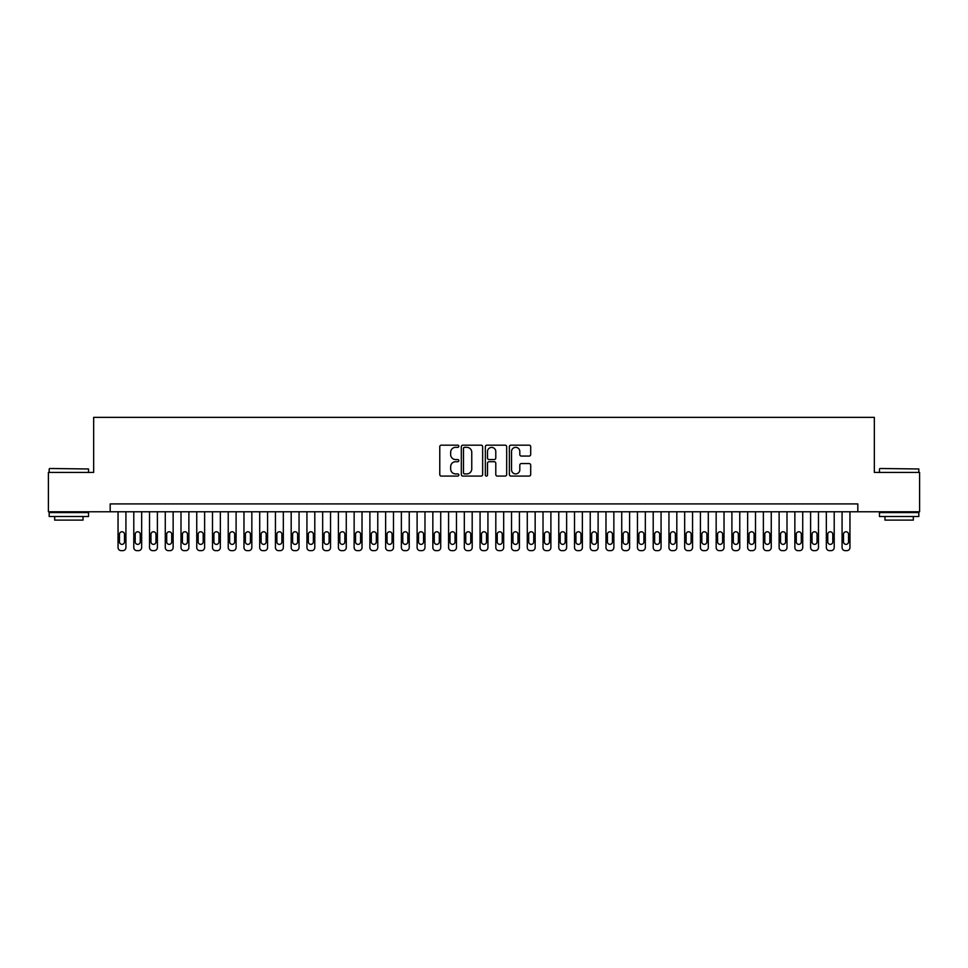 <?xml version="1.0" encoding="UTF-8"?>
<svg xmlns="http://www.w3.org/2000/svg" width="968" height="968" viewBox="0 0 968 968"><rect width="100%" height="100%" fill="white"/><g stroke="black" fill="none" stroke-linecap="round" stroke-linejoin="round"><path stroke-width="1.45" d="M458.82 446.26A1.077 1.077 0 0 0 457.731 445.171L441.323 445.171A1.549 1.549 0 0 0 439.774 446.72L439.774 474.526A1.549 1.549 0 0 0 441.323 476.075L457.731 476.075A1.077 1.077 0 0 0 458.82 474.998A1.077 1.077 0 0 0 457.731 473.909L455.613 473.909A4.949 4.949 0 0 1 450.664 468.972L450.664 466.649A4.949 4.949 0 0 1 455.613 461.712L457.731 461.712A1.077 1.077 0 0 0 458.82 460.623A1.077 1.077 0 0 0 457.731 459.546L455.613 459.546A4.949 4.949 0 0 1 450.664 454.597L450.664 452.286A4.949 4.949 0 0 1 455.613 447.337L457.731 447.337A1.077 1.077 0 0 0 458.82 446.26M529.157 456.073A1.549 1.549 0 0 0 530.694 454.524L530.694 446.72A1.549 1.549 0 0 0 529.157 445.171L510.922 445.171A1.549 1.549 0 0 0 509.374 446.72L509.374 474.526A1.549 1.549 0 0 0 510.922 476.075L529.157 476.075A1.549 1.549 0 0 0 530.694 474.526L530.694 465.112A1.549 1.549 0 0 0 529.157 463.563L521.353 463.563A1.549 1.549 0 0 0 519.804 465.112L519.804 469.782A4.138 4.138 0 0 1 515.678 473.909A4.138 4.138 0 0 1 511.54 469.782L511.54 451.475A4.138 4.138 0 0 1 515.678 447.337A4.138 4.138 0 0 1 519.804 451.475L519.804 454.524A1.549 1.549 0 0 0 521.353 456.073L529.157 456.073M110.183 511.782L48.4 511.782L48.4 472.432L93.654 472.432L93.654 417.341L874.346 417.341L874.346 472.432L919.6 472.432L919.6 511.782L857.817 511.782L857.817 503.917L110.183 503.917L110.183 511.782L857.817 511.782M482.645 446.72A1.549 1.549 0 0 0 481.108 445.171L462.873 445.171A1.549 1.549 0 0 0 461.325 446.72L461.325 474.526A1.549 1.549 0 0 0 462.873 476.075L481.108 476.075A1.549 1.549 0 0 0 482.645 474.526L482.645 446.72M486.892 445.171L505.127 445.171A1.549 1.549 0 0 1 506.675 446.72L506.675 474.526A1.549 1.549 0 0 1 505.127 476.075L497.322 476.075A1.549 1.549 0 0 1 495.785 474.526L495.785 463.249A1.549 1.549 0 0 0 494.237 461.712L489.058 461.712A1.549 1.549 0 0 0 487.509 463.249L487.509 474.998A1.077 1.077 0 0 1 486.432 476.075A1.077 1.077 0 0 1 485.355 474.998L485.355 446.72A1.549 1.549 0 0 1 486.892 445.171M464.567 447.337A1.077 1.077 0 0 0 463.49 448.426L463.49 472.832A1.077 1.077 0 0 0 464.567 473.909L466.818 473.909A4.949 4.949 0 0 0 471.755 468.972L471.755 452.286A4.949 4.949 0 0 0 466.818 447.337L464.567 447.337M495.785 451.548A4.138 4.138 0 0 0 491.647 447.422A4.138 4.138 0 0 0 487.509 451.548L487.509 457.997A1.549 1.549 0 0 0 489.058 459.546L494.237 459.546A1.549 1.549 0 0 0 495.785 457.997L495.785 451.548M125.925 511.782L125.925 547.513A3.146 3.146 0 0 1 122.767 550.659L121.194 550.659A3.146 3.146 0 0 1 118.048 547.513L118.048 511.782M124.497 541.838L124.497 534.288A2.517 2.517 0 0 0 121.98 531.771A2.517 2.517 0 0 0 119.463 534.288L119.463 541.838A2.517 2.517 0 0 0 121.98 544.367A2.517 2.517 0 0 0 124.497 541.838M49.658 468.5L88.536 468.972L49.658 468.5M68.861 516.501L49.186 516.501L49.186 512.568L88.536 512.568L88.536 516.501L68.861 516.501M83.03 516.501L83.03 520.119L54.692 520.119L54.692 516.501M879.936 468.5L918.813 468.972L879.936 468.5M899.139 516.501L879.464 516.501L879.464 512.568L918.813 512.568L918.813 516.501L899.139 516.501M913.308 516.501L913.308 520.119L884.97 520.119L884.97 516.501M141.655 511.782L141.655 547.513A3.146 3.146 0 0 1 138.509 550.659L136.936 550.659A3.146 3.146 0 0 1 133.79 547.513L133.79 511.782M140.239 541.838L140.239 534.288A2.517 2.517 0 0 0 137.722 531.771A2.517 2.517 0 0 0 135.205 534.288L135.205 541.838A2.517 2.517 0 0 0 137.722 544.367A2.517 2.517 0 0 0 140.239 541.838M157.397 511.782L157.397 547.513A3.146 3.146 0 0 1 154.251 550.659L152.678 550.659A3.146 3.146 0 0 1 149.532 547.513L149.532 511.782M155.981 541.838L155.981 534.288A2.517 2.517 0 0 0 153.464 531.771A2.517 2.517 0 0 0 150.947 534.288L150.947 541.838A2.517 2.517 0 0 0 153.464 544.367A2.517 2.517 0 0 0 155.981 541.838M173.139 511.782L173.139 547.513A3.146 3.146 0 0 1 169.993 550.659L168.42 550.659A3.146 3.146 0 0 1 165.274 547.513L165.274 511.782M171.723 541.838L171.723 534.288A2.517 2.517 0 0 0 169.206 531.771A2.517 2.517 0 0 0 166.69 534.288L166.69 541.838A2.517 2.517 0 0 0 169.206 544.367A2.517 2.517 0 0 0 171.723 541.838M188.881 511.782L188.881 547.513A3.146 3.146 0 0 1 185.735 550.659L184.162 550.659A3.146 3.146 0 0 1 181.004 547.513L181.004 511.782M187.465 541.838L187.465 534.288A2.517 2.517 0 0 0 184.948 531.771A2.517 2.517 0 0 0 182.42 534.288L182.42 541.838A2.517 2.517 0 0 0 184.948 544.367A2.517 2.517 0 0 0 187.465 541.838M204.623 511.782L204.623 547.513A3.146 3.146 0 0 1 201.465 550.659L199.892 550.659A3.146 3.146 0 0 1 196.746 547.513L196.746 511.782M203.195 541.838L203.195 534.288A2.517 2.517 0 0 0 200.678 531.771A2.517 2.517 0 0 0 198.162 534.288L198.162 541.838A2.517 2.517 0 0 0 200.678 544.367A2.517 2.517 0 0 0 203.195 541.838M220.353 511.782L220.353 547.513A3.146 3.146 0 0 1 217.207 550.659L215.634 550.659A3.146 3.146 0 0 1 212.488 547.513L212.488 511.782M218.937 541.838L218.937 534.288A2.517 2.517 0 0 0 216.421 531.771A2.517 2.517 0 0 0 213.904 534.288L213.904 541.838A2.517 2.517 0 0 0 216.421 544.367A2.517 2.517 0 0 0 218.937 541.838M236.095 511.782L236.095 547.513A3.146 3.146 0 0 1 232.949 550.659L231.376 550.659A3.146 3.146 0 0 1 228.23 547.513L228.23 511.782M234.679 541.838L234.679 534.288A2.517 2.517 0 0 0 232.163 531.771A2.517 2.517 0 0 0 229.646 534.288L229.646 541.838A2.517 2.517 0 0 0 232.163 544.367A2.517 2.517 0 0 0 234.679 541.838M251.837 511.782L251.837 547.513A3.146 3.146 0 0 1 248.691 550.659L247.118 550.659A3.146 3.146 0 0 1 243.972 547.513L243.972 511.782M250.422 541.838L250.422 534.288A2.517 2.517 0 0 0 247.905 531.771A2.517 2.517 0 0 0 245.388 534.288L245.388 541.838A2.517 2.517 0 0 0 247.905 544.367A2.517 2.517 0 0 0 250.422 541.838M267.579 511.782L267.579 547.513A3.146 3.146 0 0 1 264.433 550.659L262.86 550.659A3.146 3.146 0 0 1 259.702 547.513L259.702 511.782M266.164 541.838L266.164 534.288A2.517 2.517 0 0 0 263.647 531.771A2.517 2.517 0 0 0 261.118 534.288L261.118 541.838A2.517 2.517 0 0 0 263.647 544.367A2.517 2.517 0 0 0 266.164 541.838M283.322 511.782L283.322 547.513A3.146 3.146 0 0 1 280.163 550.659L278.59 550.659A3.146 3.146 0 0 1 275.444 547.513L275.444 511.782M281.906 541.838L281.906 534.288A2.517 2.517 0 0 0 279.377 531.771A2.517 2.517 0 0 0 276.86 534.288L276.86 541.838A2.517 2.517 0 0 0 279.377 544.367A2.517 2.517 0 0 0 281.906 541.838M299.051 511.782L299.051 547.513A3.146 3.146 0 0 1 295.906 550.659L294.332 550.659A3.146 3.146 0 0 1 291.187 547.513L291.187 511.782M297.636 541.838L297.636 534.288A2.517 2.517 0 0 0 295.119 531.771A2.517 2.517 0 0 0 292.602 534.288L292.602 541.838A2.517 2.517 0 0 0 295.119 544.367A2.517 2.517 0 0 0 297.636 541.838M314.794 511.782L314.794 547.513A3.146 3.146 0 0 1 311.648 550.659L310.075 550.659A3.146 3.146 0 0 1 306.929 547.513L306.929 511.782M313.378 541.838L313.378 534.288A2.517 2.517 0 0 0 310.861 531.771A2.517 2.517 0 0 0 308.344 534.288L308.344 541.838A2.517 2.517 0 0 0 310.861 544.367A2.517 2.517 0 0 0 313.378 541.838M330.536 511.782L330.536 547.513A3.146 3.146 0 0 1 327.39 550.659L325.817 550.659A3.146 3.146 0 0 1 322.671 547.513L322.671 511.782M329.12 541.838L329.12 534.288A2.517 2.517 0 0 0 326.603 531.771A2.517 2.517 0 0 0 324.086 534.288L324.086 541.838A2.517 2.517 0 0 0 326.603 544.367A2.517 2.517 0 0 0 329.12 541.838M346.278 511.782L346.278 547.513A3.146 3.146 0 0 1 343.132 550.659L341.559 550.659A3.146 3.146 0 0 1 338.401 547.513L338.401 511.782M344.862 541.838L344.862 534.288A2.517 2.517 0 0 0 342.345 531.771A2.517 2.517 0 0 0 339.829 534.288L339.829 541.838A2.517 2.517 0 0 0 342.345 544.367A2.517 2.517 0 0 0 344.862 541.838M362.02 511.782L362.02 547.513A3.146 3.146 0 0 1 358.874 550.659L357.289 550.659A3.146 3.146 0 0 1 354.143 547.513L354.143 511.782M360.604 541.838L360.604 534.288A2.517 2.517 0 0 0 358.075 531.771A2.517 2.517 0 0 0 355.559 534.288L355.559 541.838A2.517 2.517 0 0 0 358.075 544.367A2.517 2.517 0 0 0 360.604 541.838M377.762 511.782L377.762 547.513A3.146 3.146 0 0 1 374.604 550.659L373.031 550.659A3.146 3.146 0 0 1 369.885 547.513L369.885 511.782M376.334 541.838L376.334 534.288A2.517 2.517 0 0 0 373.817 531.771A2.517 2.517 0 0 0 371.301 534.288L371.301 541.838A2.517 2.517 0 0 0 373.817 544.367A2.517 2.517 0 0 0 376.334 541.838M393.492 511.782L393.492 547.513A3.146 3.146 0 0 1 390.346 550.659L388.773 550.659A3.146 3.146 0 0 1 385.627 547.513L385.627 511.782M392.076 541.838L392.076 534.288A2.517 2.517 0 0 0 389.559 531.771A2.517 2.517 0 0 0 387.043 534.288L387.043 541.838A2.517 2.517 0 0 0 389.559 544.367A2.517 2.517 0 0 0 392.076 541.838M409.234 511.782L409.234 547.513A3.146 3.146 0 0 1 406.088 550.659L404.515 550.659A3.146 3.146 0 0 1 401.369 547.513L401.369 511.782M407.818 541.838L407.818 534.288A2.517 2.517 0 0 0 405.302 531.771A2.517 2.517 0 0 0 402.785 534.288L402.785 541.838A2.517 2.517 0 0 0 405.302 544.367A2.517 2.517 0 0 0 407.818 541.838M424.976 511.782L424.976 547.513A3.146 3.146 0 0 1 421.83 550.659L420.257 550.659A3.146 3.146 0 0 1 417.111 547.513L417.111 511.782M423.56 541.838L423.56 534.288A2.517 2.517 0 0 0 421.044 531.771A2.517 2.517 0 0 0 418.527 534.288L418.527 541.838A2.517 2.517 0 0 0 421.044 544.367A2.517 2.517 0 0 0 423.56 541.838M440.718 511.782L440.718 547.513A3.146 3.146 0 0 1 437.572 550.659L435.999 550.659A3.146 3.146 0 0 1 432.841 547.513L432.841 511.782M439.303 541.838L439.303 534.288A2.517 2.517 0 0 0 436.786 531.771A2.517 2.517 0 0 0 434.257 534.288L434.257 541.838A2.517 2.517 0 0 0 436.786 544.367A2.517 2.517 0 0 0 439.303 541.838M456.46 511.782L456.46 547.513A3.146 3.146 0 0 1 453.302 550.659L451.729 550.659A3.146 3.146 0 0 1 448.583 547.513L448.583 511.782M455.045 541.838L455.045 534.288A2.517 2.517 0 0 0 452.516 531.771A2.517 2.517 0 0 0 449.999 534.288L449.999 541.838A2.517 2.517 0 0 0 452.516 544.367A2.517 2.517 0 0 0 455.045 541.838M472.19 511.782L472.19 547.513A3.146 3.146 0 0 1 469.044 550.659L467.471 550.659A3.146 3.146 0 0 1 464.325 547.513L464.325 511.782M470.775 541.838L470.775 534.288A2.517 2.517 0 0 0 468.258 531.771A2.517 2.517 0 0 0 465.741 534.288L465.741 541.838A2.517 2.517 0 0 0 468.258 544.367A2.517 2.517 0 0 0 470.775 541.838M487.933 511.782L487.933 547.513A3.146 3.146 0 0 1 484.786 550.659L483.214 550.659A3.146 3.146 0 0 1 480.067 547.513L480.067 511.782M486.517 541.838L486.517 534.288A2.517 2.517 0 0 0 484 531.771A2.517 2.517 0 0 0 481.483 534.288L481.483 541.838A2.517 2.517 0 0 0 484 544.367A2.517 2.517 0 0 0 486.517 541.838M503.675 511.782L503.675 547.513A3.146 3.146 0 0 1 500.529 550.659L498.956 550.659A3.146 3.146 0 0 1 495.81 547.513L495.81 511.782M502.259 541.838L502.259 534.288A2.517 2.517 0 0 0 499.742 531.771A2.517 2.517 0 0 0 497.225 534.288L497.225 541.838A2.517 2.517 0 0 0 499.742 544.367A2.517 2.517 0 0 0 502.259 541.838M519.417 511.782L519.417 547.513A3.146 3.146 0 0 1 516.271 550.659L514.698 550.659A3.146 3.146 0 0 1 511.54 547.513L511.54 511.782M518.001 541.838L518.001 534.288A2.517 2.517 0 0 0 515.484 531.771A2.517 2.517 0 0 0 512.955 534.288L512.955 541.838A2.517 2.517 0 0 0 515.484 544.367A2.517 2.517 0 0 0 518.001 541.838M535.159 511.782L535.159 547.513A3.146 3.146 0 0 1 532.001 550.659L530.428 550.659A3.146 3.146 0 0 1 527.282 547.513L527.282 511.782M533.743 541.838L533.743 534.288A2.517 2.517 0 0 0 531.214 531.771A2.517 2.517 0 0 0 528.697 534.288L528.697 541.838A2.517 2.517 0 0 0 531.214 544.367A2.517 2.517 0 0 0 533.743 541.838M550.889 511.782L550.889 547.513A3.146 3.146 0 0 1 547.743 550.659L546.17 550.659A3.146 3.146 0 0 1 543.024 547.513L543.024 511.782M549.473 541.838L549.473 534.288A2.517 2.517 0 0 0 546.956 531.771A2.517 2.517 0 0 0 544.439 534.288L544.439 541.838A2.517 2.517 0 0 0 546.956 544.367A2.517 2.517 0 0 0 549.473 541.838M566.631 511.782L566.631 547.513A3.146 3.146 0 0 1 563.485 550.659L561.912 550.659A3.146 3.146 0 0 1 558.766 547.513L558.766 511.782M565.215 541.838L565.215 534.288A2.517 2.517 0 0 0 562.698 531.771A2.517 2.517 0 0 0 560.182 534.288L560.182 541.838A2.517 2.517 0 0 0 562.698 544.367A2.517 2.517 0 0 0 565.215 541.838M582.373 511.782L582.373 547.513A3.146 3.146 0 0 1 579.227 550.659L577.654 550.659A3.146 3.146 0 0 1 574.508 547.513L574.508 511.782M580.957 541.838L580.957 534.288A2.517 2.517 0 0 0 578.441 531.771A2.517 2.517 0 0 0 575.924 534.288L575.924 541.838A2.517 2.517 0 0 0 578.441 544.367A2.517 2.517 0 0 0 580.957 541.838M598.115 511.782L598.115 547.513A3.146 3.146 0 0 1 594.969 550.659L593.396 550.659A3.146 3.146 0 0 1 590.238 547.513L590.238 511.782M596.699 541.838L596.699 534.288A2.517 2.517 0 0 0 594.183 531.771A2.517 2.517 0 0 0 591.666 534.288L591.666 541.838A2.517 2.517 0 0 0 594.183 544.367A2.517 2.517 0 0 0 596.699 541.838M613.857 511.782L613.857 547.513A3.146 3.146 0 0 1 610.711 550.659L609.126 550.659A3.146 3.146 0 0 1 605.98 547.513L605.98 511.782M612.441 541.838L612.441 534.288A2.517 2.517 0 0 0 609.925 531.771A2.517 2.517 0 0 0 607.396 534.288L607.396 541.838A2.517 2.517 0 0 0 609.925 544.367A2.517 2.517 0 0 0 612.441 541.838M629.599 511.782L629.599 547.513A3.146 3.146 0 0 1 626.441 550.659L624.868 550.659A3.146 3.146 0 0 1 621.722 547.513L621.722 511.782M628.171 541.838L628.171 534.288A2.517 2.517 0 0 0 625.655 531.771A2.517 2.517 0 0 0 623.138 534.288L623.138 541.838A2.517 2.517 0 0 0 625.655 544.367A2.517 2.517 0 0 0 628.171 541.838M645.329 511.782L645.329 547.513A3.146 3.146 0 0 1 642.183 550.659L640.61 550.659A3.146 3.146 0 0 1 637.464 547.513L637.464 511.782M643.914 541.838L643.914 534.288A2.517 2.517 0 0 0 641.397 531.771A2.517 2.517 0 0 0 638.88 534.288L638.88 541.838A2.517 2.517 0 0 0 641.397 544.367A2.517 2.517 0 0 0 643.914 541.838M661.071 511.782L661.071 547.513A3.146 3.146 0 0 1 657.925 550.659L656.352 550.659A3.146 3.146 0 0 1 653.206 547.513L653.206 511.782M659.656 541.838L659.656 534.288A2.517 2.517 0 0 0 657.139 531.771A2.517 2.517 0 0 0 654.622 534.288L654.622 541.838A2.517 2.517 0 0 0 657.139 544.367A2.517 2.517 0 0 0 659.656 541.838M676.813 511.782L676.813 547.513A3.146 3.146 0 0 1 673.668 550.659L672.095 550.659A3.146 3.146 0 0 1 668.948 547.513L668.948 511.782M675.398 541.838L675.398 534.288A2.517 2.517 0 0 0 672.881 531.771A2.517 2.517 0 0 0 670.364 534.288L670.364 541.838A2.517 2.517 0 0 0 672.881 544.367A2.517 2.517 0 0 0 675.398 541.838M692.556 511.782L692.556 547.513A3.146 3.146 0 0 1 689.41 550.659L687.837 550.659A3.146 3.146 0 0 1 684.678 547.513L684.678 511.782M691.14 541.838L691.14 534.288A2.517 2.517 0 0 0 688.623 531.771A2.517 2.517 0 0 0 686.094 534.288L686.094 541.838A2.517 2.517 0 0 0 688.623 544.367A2.517 2.517 0 0 0 691.14 541.838M708.298 511.782L708.298 547.513A3.146 3.146 0 0 1 705.14 550.659L703.567 550.659A3.146 3.146 0 0 1 700.421 547.513L700.421 511.782M706.882 541.838L706.882 534.288A2.517 2.517 0 0 0 704.353 531.771A2.517 2.517 0 0 0 701.836 534.288L701.836 541.838A2.517 2.517 0 0 0 704.353 544.367A2.517 2.517 0 0 0 706.882 541.838M724.028 511.782L724.028 547.513A3.146 3.146 0 0 1 720.882 550.659L719.309 550.659A3.146 3.146 0 0 1 716.163 547.513L716.163 511.782M722.612 541.838L722.612 534.288A2.517 2.517 0 0 0 720.095 531.771A2.517 2.517 0 0 0 717.578 534.288L717.578 541.838A2.517 2.517 0 0 0 720.095 544.367A2.517 2.517 0 0 0 722.612 541.838M739.77 511.782L739.77 547.513A3.146 3.146 0 0 1 736.624 550.659L735.051 550.659A3.146 3.146 0 0 1 731.905 547.513L731.905 511.782M738.354 541.838L738.354 534.288A2.517 2.517 0 0 0 735.837 531.771A2.517 2.517 0 0 0 733.32 534.288L733.32 541.838A2.517 2.517 0 0 0 735.837 544.367A2.517 2.517 0 0 0 738.354 541.838M755.512 511.782L755.512 547.513A3.146 3.146 0 0 1 752.366 550.659L750.793 550.659A3.146 3.146 0 0 1 747.647 547.513L747.647 511.782M754.096 541.838L754.096 534.288A2.517 2.517 0 0 0 751.579 531.771A2.517 2.517 0 0 0 749.063 534.288L749.063 541.838A2.517 2.517 0 0 0 751.579 544.367A2.517 2.517 0 0 0 754.096 541.838M771.254 511.782L771.254 547.513A3.146 3.146 0 0 1 768.108 550.659L766.535 550.659A3.146 3.146 0 0 1 763.377 547.513L763.377 511.782M769.838 541.838L769.838 534.288A2.517 2.517 0 0 0 767.321 531.771A2.517 2.517 0 0 0 764.805 534.288L764.805 541.838A2.517 2.517 0 0 0 767.321 544.367A2.517 2.517 0 0 0 769.838 541.838M786.996 511.782L786.996 547.513A3.146 3.146 0 0 1 783.838 550.659L782.265 550.659A3.146 3.146 0 0 1 779.119 547.513L779.119 511.782M785.58 541.838L785.58 534.288A2.517 2.517 0 0 0 783.051 531.771A2.517 2.517 0 0 0 780.535 534.288L780.535 541.838A2.517 2.517 0 0 0 783.051 544.367A2.517 2.517 0 0 0 785.58 541.838M802.726 511.782L802.726 547.513A3.146 3.146 0 0 1 799.58 550.659L798.007 550.659A3.146 3.146 0 0 1 794.861 547.513L794.861 511.782M801.31 541.838L801.31 534.288A2.517 2.517 0 0 0 798.794 531.771A2.517 2.517 0 0 0 796.277 534.288L796.277 541.838A2.517 2.517 0 0 0 798.794 544.367A2.517 2.517 0 0 0 801.31 541.838M818.468 511.782L818.468 547.513A3.146 3.146 0 0 1 815.322 550.659L813.749 550.659A3.146 3.146 0 0 1 810.603 547.513L810.603 511.782M817.053 541.838L817.053 534.288A2.517 2.517 0 0 0 814.536 531.771A2.517 2.517 0 0 0 812.019 534.288L812.019 541.838A2.517 2.517 0 0 0 814.536 544.367A2.517 2.517 0 0 0 817.053 541.838M834.21 511.782L834.21 547.513A3.146 3.146 0 0 1 831.064 550.659L829.491 550.659A3.146 3.146 0 0 1 826.345 547.513L826.345 511.782M832.795 541.838L832.795 534.288A2.517 2.517 0 0 0 830.278 531.771A2.517 2.517 0 0 0 827.761 534.288L827.761 541.838A2.517 2.517 0 0 0 830.278 544.367A2.517 2.517 0 0 0 832.795 541.838M849.952 511.782L849.952 547.513A3.146 3.146 0 0 1 846.806 550.659L845.233 550.659A3.146 3.146 0 0 1 842.075 547.513L842.075 511.782M848.537 541.838L848.537 534.288A2.517 2.517 0 0 0 846.02 531.771A2.517 2.517 0 0 0 843.503 534.288L843.503 541.838A2.517 2.517 0 0 0 846.02 544.367A2.517 2.517 0 0 0 848.537 541.838M49.186 472.432L49.186 468.972M58.165 512.568L58.165 511.782M79.57 512.568L79.57 511.782M88.536 472.432L88.536 468.972M879.464 472.432L879.464 468.972M888.43 512.568L888.43 511.782M909.835 512.568L909.835 511.782M918.813 472.432L918.813 468.972"/></g></svg>
